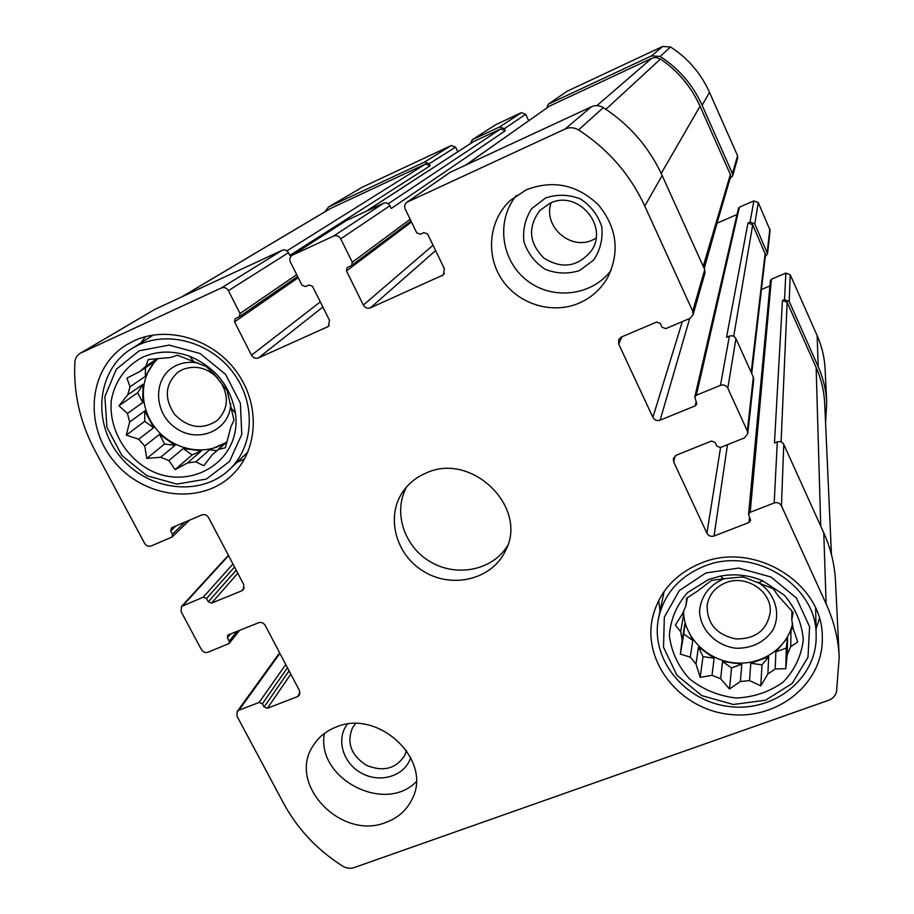 <?xml version="1.0" encoding="UTF-8"?>
<svg xmlns="http://www.w3.org/2000/svg" width="914" height="914" viewBox="0 0 914 914"><rect width="100%" height="100%" fill="white"/><g stroke="black" fill="none" stroke-linecap="round" stroke-linejoin="round"><path stroke-width="1.37" d="M792.632 623.942L791.021 630.066L790.724 646.746L787.228 654.607L787.605 637.778L775.849 651.842L775.198 668.945L767.874 673.984L768.697 656.789L750.782 663.29L749.537 680.587L740.374 681.501L741.825 664.204L722.528 661.519L720.632 678.736L712.029 675.332L714.12 658.206L698.479 647.089L696.022 663.975L690.219 657.143L692.812 640.417L684.917 623.771L682.141 640.143L680.667 631.665L675.355 625.176L682.701 613.443L686.003 605.536L686.62 598.202L697.748 590.947L711.4 580.447L723.545 578.756L720.403 576.117L708.853 579.373L687.591 592.558C676.611 605.068 670.545 619.406 669.368 635.584C671.379 651.773 678.085 666.192 689.499 678.874C703.095 689.544 718.644 695.931 736.147 698.033C753.684 697.233 769.325 691.955 783.07 682.175C794.609 670.179 801.35 656.046 803.292 639.789C801.944 623.314 795.626 608.45 784.326 595.185L762.642 580.767C748.92 575.043 734.833 573.489 720.403 576.117M683.341 611.569L683.489 615.465L680.667 631.665M687.362 597.687L686.003 605.536M683.512 611.078C683.661 636.464 706.191 659.657 733.462 662.73C760.711 666.066 787.548 648.472 792.552 623.417M791.947 611.158L791.798 619.818L793.146 612.529L777.928 595.46L773.141 588.65L743.128 576.894L723.545 578.756M790.724 646.746L797.705 641.891L793.135 628.421L791.798 619.818M690.219 657.143L680.37 654.093L682.141 640.143M712.029 675.332L700.17 677.365L696.022 663.975M740.374 681.501L729.509 688.973L720.632 678.736M767.874 673.984L760.779 685.866L749.537 680.587M787.228 654.607L785.766 668.717L775.198 668.945M226.821 442.102L212.299 454.704L225.667 442.776L209.603 449.757L195.893 461.821L187.473 462.952L201.354 450.876L183.177 448.557L168.896 460.553L160.601 457.274L175.065 445.347L159.527 434.367L144.709 446.043L138.7 439.223L153.666 427.695L144.835 410.912L129.628 422.074L127.492 413.482L118.969 405.805L127.709 394.882L143.018 384.291L142.767 402.491L127.492 413.482M156.74 358.951L145.863 366.217L139.602 371.667L154.717 361.544L145.337 376.339L130.051 386.771L127.709 394.882M157.711 358.905C138.928 375.985 138.631 408.352 156.568 429.42C174.254 450.693 206.381 456.417 226.9 441.748M218.617 449.425L225.392 447.769L230.991 426.484L233.984 420.2L227.038 390.404L214.402 374.557L206.278 366.537L177.362 355.203L170.827 357.477L148.274 359.499L145.863 366.217M142.641 357.214C125.869 365.897 114.581 381.606 111.314 400.515C108.846 426.21 122.613 453.013 145.497 467.602C187.587 494.177 242.553 461.924 235.424 413.162C230.648 386.245 215.396 367.279 189.666 356.289C173.18 350.405 157.505 350.713 142.641 357.214M130.051 386.771L126.932 378.11L139.602 371.667M138.7 439.223L126.292 435.144L129.628 422.074M160.601 457.274L146.8 458.417L144.709 446.043M187.473 462.952L175.088 469.602L168.896 460.553M212.299 454.704L203.811 465.774L195.893 461.821M549.805 203.342L539.728 210.574C527.572 227.403 529 243.273 544.024 258.182C562.019 269.276 577.717 266.922 591.118 251.133C609.444 226.158 577.591 189.095 549.805 203.342M595.974 238.257L592.843 239.868C570.519 250.939 542.79 226.409 551.085 202.805M217.772 378.179C207.09 367.634 195.299 364.777 182.423 369.61L178.047 372.112C165.068 384.074 163.88 398.127 174.505 414.293C188.135 428.072 202.348 430.151 217.132 420.554C228.214 409.369 229.288 396.322 220.365 381.401M355.477 723.625L352.541 727.715C346.429 742.705 351.022 755.215 366.297 765.235C383.195 772.17 396.048 768.845 404.845 755.261L406.524 750.508M725.739 582.732C715.228 587.096 709.036 594.557 707.162 605.102C706.819 623.382 716.348 634.659 735.736 638.92C755.558 639.172 767.052 630.26 770.228 612.186C772.09 591.461 746.053 574.198 725.739 582.732M333.587 236.063L383.514 203.262L346.029 220.697L292.034 255.337L333.587 236.063C336.592 235.047 338.98 235.961 340.751 238.828L352.29 262.238L351.593 265.506L347.16 267.653L346.463 270.91L363.349 305.082L433.03 245.26M383.514 203.262C386.222 202.337 388.359 203.148 389.924 205.719L391.272 208.495L505.305 130.702L504.357 128.68L525.71 114.307L528.692 120.717M363.349 305.082C365.086 307.904 367.451 308.818 370.456 307.835L443.37 274.886L444.375 268.762L427.581 233.973L423.959 232.579L420.337 234.224L416.715 232.83L405.222 209.078C404.125 206.324 404.673 204.062 406.867 202.268L450.168 172.323L591.358 106.801C595.448 105.053 599.435 105.327 603.297 107.624C629.54 124.658 649.157 147.291 662.159 175.511L704.728 269.641L704.98 272.943L693.018 314.93L689.899 318.415L665.723 328.629L662.044 327.212L660.331 323.487L656.652 322.071L621.406 337.015L618.652 339.7L618.709 344.064L652.893 417.355L682.301 321.625M406.867 202.268L565.138 129C569.719 127.046 574.186 127.354 578.516 129.937C608.027 149.085 630.112 174.448 644.77 206.038L692.732 311.251L693.018 314.93M652.893 417.355C654.561 420.166 656.972 421.103 660.125 420.166L695.246 405.839L696.822 403.999L694.789 397.053L696.354 395.225L720.461 385.354L729.383 336.124C732.263 335.244 734.456 336.078 735.941 338.648L753.33 377.105L753.719 379.504L747.766 433.67L744.464 437.909L720.415 447.517L716.782 446.101L715.114 442.479L711.469 441.062L676.417 455.126L673.332 458.611L673.675 461.924L706.91 533.205L720.575 447.449M720.461 385.354C723.694 384.383 726.139 385.331 727.807 388.187L747.332 431.008L747.766 433.67M706.91 533.205C708.544 535.947 710.932 536.872 714.062 536.004L749 522.522L750.634 520.42L748.566 514.365L750.2 512.274L774.181 502.986L777.288 441.885C780.156 441.051 782.315 441.896 783.766 444.398L823.754 532.816C830.735 548.354 834.642 564.384 835.476 580.893L839.212 657.017L836.561 691.498C835.545 695.703 832.86 698.65 828.507 700.318L354.015 867.637C350.188 868.86 346.406 868.357 342.659 866.129C317.227 849.906 297.576 829.044 283.694 803.52L236.977 716.142L237.137 711.606L238.931 710.235L259.13 702.42L262.409 703.734L264.112 706.945L289.087 670.842M774.181 502.986C777.38 502.083 779.802 503.02 781.436 505.808L826.142 603.88C833.922 621.097 838.287 638.806 839.212 657.017M264.112 706.945L267.379 708.259L297.45 696.662L299.404 695.108L299.506 690.687L265.209 625.393C263.54 622.834 261.335 621.954 258.571 622.742L228.431 634.83L227.609 635.436L227.449 637.869L229.186 641.125L229.037 643.547L207.958 652.242C205.25 653.007 203.068 652.128 201.411 649.614L181.075 611.58L181.52 606.473L203.239 597.173L206.553 598.487L208.301 601.789L236.2 570.176M208.301 601.789L211.602 603.103L241.776 590.81L243.387 589.633L243.775 584.606L208.575 517.598C206.884 514.982 204.645 514.091 201.868 514.936L171.638 527.755L170.678 530.897L172.46 534.256L172.129 536.975L151.21 545.966C148.479 546.778 146.274 545.898 144.583 543.316L94.77 450.156C79.975 422.165 73.349 392.86 74.868 362.252C75.199 358.299 76.959 355.317 80.158 353.318L221.405 287.944C224.307 286.962 226.638 287.864 228.409 290.663L240.028 313.491L239.319 316.712L235.229 318.666L234.532 321.888L251.521 355.203L320.288 301.894M80.158 353.318L154.854 309.378L282.186 250.287C284.814 249.396 286.905 250.196 288.458 252.71L289.818 255.417L430.14 165.788L429.18 163.8L455.583 147.108L457.788 151.758M251.521 355.203C253.269 357.957 255.577 358.859 258.468 357.922L328.343 326.469L329.463 320.266L312.542 286.356L309.001 284.985L305.516 286.573L301.986 285.202L290.401 262.055C289.27 259.29 289.818 257.04 292.034 255.337M504.357 128.68L499.707 126.909L472.389 139.693L495.914 124.601L521.38 112.662L525.71 114.307M546.789 107.978L548.217 104.265L567.034 91.274L662.627 46.488L670.59 46.991C687.991 58.302 700.969 73.417 709.504 92.337L737.575 155.768L737.724 158.008L732.605 175.979L730.069 178.527M548.217 104.265L567.034 91.274M732.605 175.979L732.434 173.58L702.123 105.304C692.892 84.922 678.896 68.63 660.114 56.44L651.522 55.88L548.72 103.979M704.226 268.522L717.022 223.187M717.456 223.027L737.015 214.504M694.789 397.053L738.432 208.358L739.392 207.215L753.89 200.886L758.277 202.554L770.125 230.374L767.543 253.784L765.258 256.697M767.543 253.784L754.781 223.884L750.051 222.079L747.983 222.97L752.713 224.775L765.486 254.686L751.708 373.506M729.383 336.124L726.539 337.312L747.983 222.97M761.453 289.521L769.919 285.945M748.566 514.365L770.422 280.529L771.416 279.193L785.869 273.08L790.222 274.737L817.15 335.564C821.857 346.28 824.508 357.408 825.091 368.948L826.736 402.434L825.582 423.022M826.736 402.434C826.107 390.095 823.263 378.179 818.19 366.674L789.216 301.426L784.52 299.632L782.464 300.489L787.16 302.283L816.145 367.508C821.275 379.15 824.131 391.215 824.714 403.714L831.443 554.57M777.288 441.885L774.455 443.004L782.464 300.489M324.996 211.74L328.549 207.021L362.15 187.267L451.322 145.486L455.583 147.108M328.549 207.021L362.15 187.267M429.18 163.8L424.599 162.041L329.189 206.678M470.516 143.498L472.389 139.693M472.001 139.899L495.914 124.601M579.327 303.037C552.582 314.69 518.775 304.488 502.186 279.901C485.403 255.452 488.704 220.445 510.252 200.474L526.247 189.804C553.073 179.578 577.122 184.605 598.419 204.896C616.95 227.632 620.069 251.796 607.753 277.388C601.069 289.053 591.587 297.598 579.327 303.037M385.994 822.383C341.55 840.789 287.202 784.509 312.896 746.098C318.243 737.335 325.99 730.983 336.124 727.041C378.293 708.647 432.539 759.82 412.385 798.539C407.073 809.861 398.276 817.813 385.994 822.383M134.038 340.773L126.589 344.772C88.772 367.702 83.323 424.644 113.907 461.216C143.795 498.313 200.989 505.362 232.076 475.109C258.148 450.442 260.673 404.891 236.772 372.009C213.145 338.957 167.376 325.167 134.038 340.773M701.209 563.058C675.046 573.923 658.823 592.158 652.516 617.75C642.485 661.965 679.765 708.761 728.561 714.268C777.277 720.7 823.88 683.398 822.292 637.104C823.091 582.983 753.936 540.665 701.209 563.058M425.993 473.086C416.647 477.039 409.106 483.015 403.371 491.001C385.148 516.25 395.602 555.266 424.439 571.89C452.99 589.004 492.166 579.179 505.373 550.971C529.035 507.853 471.818 451.31 425.993 473.086M365.829 211.465L472.938 141.921L500.655 128.931L505.305 130.702M181.68 296.924L330.148 208.666L425.558 164.029L430.14 165.788M465.443 165.24L549.657 106.024L652.322 58.062L656.195 57.502L660.502 59.01C678.085 71.075 691.27 86.83 700.044 106.253L730.377 174.494L730.537 176.916L703.951 267.916M406.787 486.694C392.712 511.657 403.862 546.458 430.368 561.813C456.669 577.511 492.509 570.336 507.464 545.898M658.686 600.475L660.011 611.203M816.031 628.889L819.412 618.561M725.065 578.482L722.597 579.327C708.636 585.988 700.947 596.591 699.553 611.123C700.101 629.746 716.142 645.97 736.17 648.255C751.971 648.38 764.15 642.405 772.707 630.34C781.584 613.797 774.992 592.501 757.603 582.069M745.104 577.499L741.38 576.951M705.848 572.975L679.365 590.535L664.341 617.087L663.53 647.272L676.897 675.206L701.724 695.577L733.268 704.5L765.498 700.227L792.198 683.444L807.999 657.246L809.587 626.73L796.402 598.019L771.016 577.031L738.615 568.085L705.848 572.975M703.974 566.326C679.49 576.483 664.387 593.586 658.663 617.613C649.763 658.468 684.266 701.484 729.292 706.533C774.249 712.429 817.242 678.188 816.145 635.55C817.322 585.177 753.09 545.498 703.974 566.326M145.612 336.615L140.79 342.921M237.172 462.21L244.461 459.091M198.224 363.087C190.626 361.578 183.474 362.31 176.779 365.269C152.992 375.528 152.524 412.191 175.534 427.843C197.984 444.341 230.362 430.323 230.716 403.497M139.259 350.759L116.341 369.21L104.882 396.573L106.927 427.329L121.905 455.492L146.823 475.691L176.893 484.112L206.381 479.062L229.563 461.387L241.776 434.367L240.405 403.257L225.518 374.317L200.04 353.501L169.17 345.092L139.259 350.759M138.837 344.795L131.456 348.771C96.77 370.17 91.846 422.668 120.054 456.452C147.645 490.727 200.395 497.376 229.288 469.659C253.704 446.9 256.251 404.582 234.167 373.975C212.322 343.218 169.833 330.32 138.837 344.795M324.436 733.405C315.741 778.202 384.406 814.431 416.213 781.756M347.354 724.185C335.609 739.152 343.036 763.67 362.013 773.438C380.807 783.584 405.119 775.78 410.706 757.546M516.364 195.493C495.776 220.343 500.963 260.33 526.727 280.255C552.17 300.592 591.975 296.102 611.135 270.27M545.658 197.904L531.742 208.586C525.162 218.709 522.58 229.814 523.985 241.902C527.881 253.475 534.964 262.615 545.224 269.322C556.615 273.777 568.062 274.189 579.579 270.555L593.563 260.124C600.292 250.116 603.034 239 601.778 226.798C597.939 215.053 590.821 205.764 580.413 198.944C568.828 194.453 557.243 194.111 545.658 197.904M145.337 376.339L145.463 367.736M142.767 402.491L137.648 392.757L118.969 405.805M137.648 392.757L143.018 384.291M153.666 427.695L144.686 421.343L126.292 435.144M144.686 421.343L144.835 410.912M175.065 445.347L164.6 444.01L146.8 458.417M164.6 444.01L159.527 434.367M201.354 450.876L192.146 454.886L175.088 469.602M192.146 454.886L183.177 448.557M216.801 450.682L209.603 449.757M683.489 615.465L682.609 613.591M692.812 640.417L683.775 633.996L680.37 654.093M683.775 633.996L684.917 623.771M714.12 658.206L703.015 656.663L700.17 677.365M703.015 656.663L698.479 647.089M741.825 664.204L731.554 667.928L729.509 688.973M731.554 667.928L722.528 661.519M768.697 656.789L761.968 664.832L760.779 685.866M761.968 664.832L750.782 663.29M787.605 637.778L786.269 648.049L785.766 668.717M786.269 648.049L775.849 651.842M793.078 627.598L791.021 630.066M292.606 255.017L346.543 220.423M340.751 238.828L389.924 205.719M407.633 201.834L450.168 172.323M565.138 129L591.358 106.801M578.516 129.937L603.297 107.624M644.77 206.038L662.159 175.511M692.732 311.251L704.728 269.641M727.807 388.187L735.941 338.648M747.332 431.008L753.33 377.105M781.436 505.808L783.766 444.398M826.142 603.88L823.754 532.816M238.931 710.235L279.913 653.396M182.983 605.468L228.569 555.643M81.095 352.827L154.854 309.378M221.405 287.944L282.186 250.287M228.409 290.663L288.458 252.71M499.707 126.909L521.38 112.662M352.29 262.238L410.158 219.28M346.463 270.91L411.483 222.022M370.456 307.835L435.601 250.585M441.93 275.868L444.398 273.492M651.522 55.88L662.627 46.488M660.114 56.44L670.59 46.991M702.123 105.304L709.504 92.337M732.434 173.58L737.575 155.768M618.709 344.064L621.931 336.798M660.125 420.166L689.693 318.506M695.246 405.839L696.228 401.474M696.354 395.225L739.392 207.215M750.051 222.079L753.89 200.886M754.781 223.884L758.277 202.554M767.269 252.024L769.862 228.74M673.675 461.924L675.149 455.858M714.062 536.004L727.475 444.695M749 522.522L749.491 517.175M750.2 512.274L771.416 279.193M784.52 299.632L785.869 273.08M789.216 301.426L790.222 274.737M818.19 366.674L817.15 335.564M259.13 702.42L285.751 664.512M262.409 703.734L287.464 667.768M267.379 708.259L290.812 674.132M297.45 696.662L300.055 692.698M227.449 637.869L230.625 633.95M229.186 641.125L237.023 631.38M203.239 597.173L232.956 564.007M206.553 598.487L234.544 567.023M211.602 603.103L237.789 573.204M241.776 590.81L244.267 587.862M170.678 530.897L175.854 525.973M172.46 534.256L185.176 522.02M424.599 162.041L451.322 145.486M240.028 313.491L296.696 274.646M234.532 321.888L298.227 277.707M258.468 357.922L322.859 307.035M327.223 327.166L329.211 325.498M366.091 211.34L473.338 141.704M388.267 203.765L500.655 128.931M182.126 296.719L330.822 208.312M286.927 250.87L425.558 164.029M781.093 441.885L787.16 302.283M820.715 526.076L816.145 367.508M733.691 336.306L752.713 224.775M751.182 372.352L765.212 252.904M703.22 266.305L730.377 174.494M661.21 173.454L700.044 106.253M605.891 109.314L660.502 59.01M596.888 105.658L651.716 58.325M465.809 165.068L549.657 106.024M759.043 582.664L762.642 580.767M193.208 360.939L189.666 356.289M231.813 408.901L235.424 413.162M237.137 711.606L279.604 652.802M181.52 606.473L228.386 555.301M351.593 265.506L411.003 221.039M229.037 643.547L239.617 630.34M172.129 536.975L189.529 520.169M239.319 316.712L297.621 276.474M664.158 591.404L658.663 617.613M815.665 608.347L816.145 635.55M153.449 334.981L131.456 348.771M247.877 452.099L229.288 469.659"/></g></svg>

